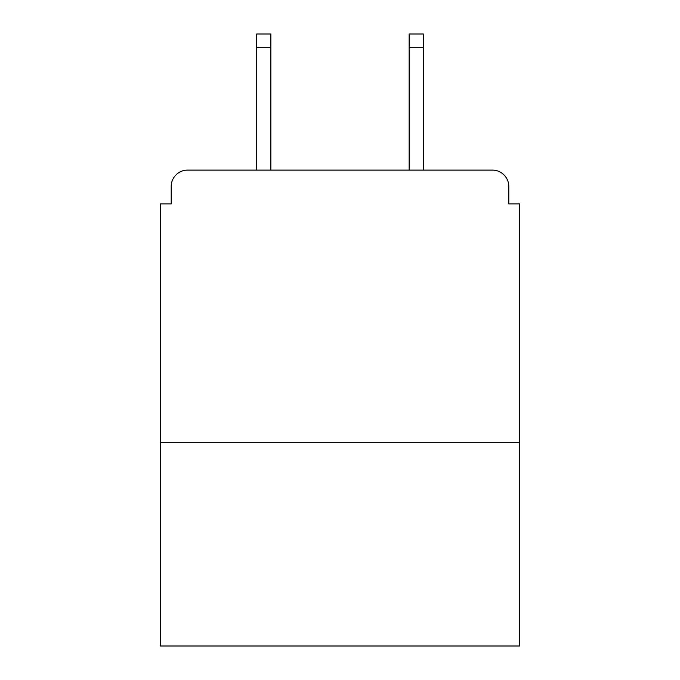 <?xml version="1.0" encoding="UTF-8"?>
<svg xmlns="http://www.w3.org/2000/svg" width="680" height="680" viewBox="0 0 680 680"><rect width="100%" height="100%" fill="white"/><g stroke="black" fill="none" stroke-linecap="round" stroke-linejoin="round"><path stroke-width="1.02" d="M519.682 442.365L519.682 203.881L508.793 203.881L508.793 186.456A16.337 16.337 0 0 0 492.456 170.119L187.544 170.119A16.337 16.337 0 0 0 171.207 186.456L171.207 203.881L160.319 203.881L160.319 646L519.682 646L519.682 442.365L160.319 442.365M171.207 186.456L171.207 203.881M492.456 170.119L423.308 170.119L423.308 47.608L409.148 47.608L409.148 34L423.308 34L423.308 47.608M256.692 47.608L256.692 34L270.852 34L270.852 47.608L256.692 47.608L256.692 170.119L187.544 170.119M508.793 203.881L508.793 186.456M270.852 47.608L270.852 170.119M409.148 170.119L409.148 47.608"/></g></svg>
